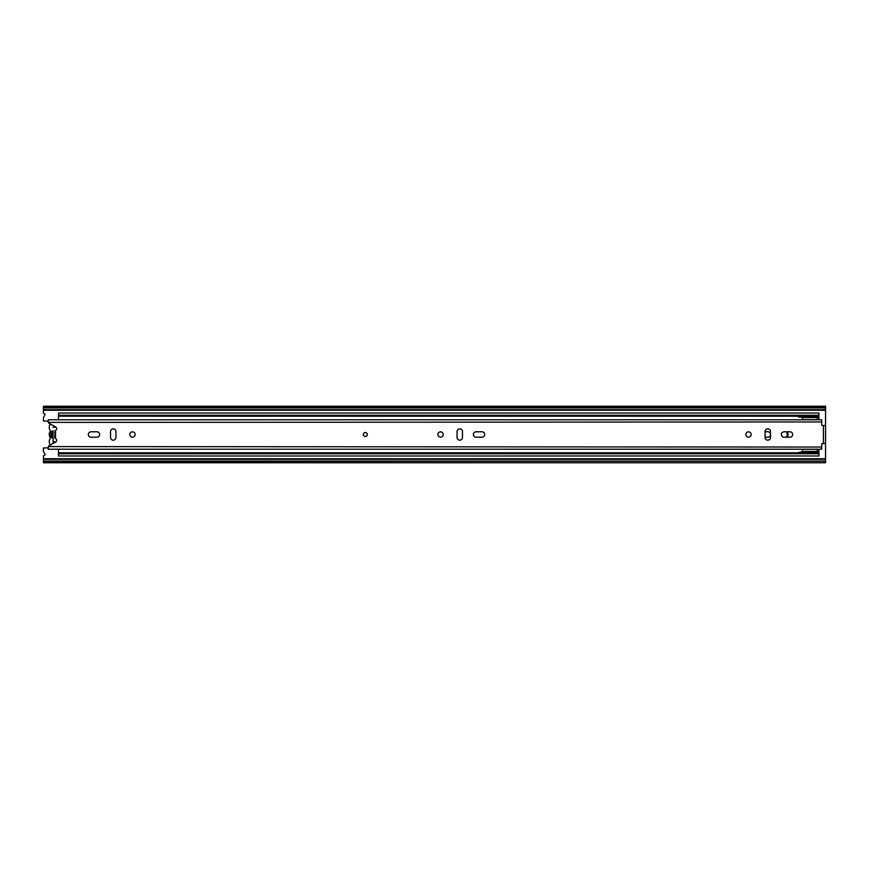 <?xml version="1.0" encoding="UTF-8"?>
<svg xmlns="http://www.w3.org/2000/svg" width="869" height="869" viewBox="0 0 869 869"><rect width="100%" height="100%" fill="white"/><g stroke="black" fill="none" stroke-linecap="round" stroke-linejoin="round"><path stroke-width="1.3" d="M786.173 437.205A3.845 3.845 0 0 0 786.173 431.795M765.089 437.27L767.675 437.27A2.77 2.77 0 0 0 770.445 434.5A2.77 2.77 0 0 0 767.675 431.73L765.089 431.73M43.45 459.288L825.55 459.288L825.55 461.081L43.45 461.081L43.45 456.106A0.597 0.597 0 0 1 43.776 455.573L44.764 455.074A0.597 0.597 0 0 0 45.014 454.237L43.613 451.793A1.206 1.206 0 0 1 43.45 451.196L43.45 447.915L48.262 447.915M43.45 407.789L825.55 407.789L825.55 406.225L43.45 406.225L43.45 409.712L825.55 409.712L825.55 425.473L822.302 425.473A0.597 0.597 0 0 1 821.705 424.876L821.705 419.792L48.262 419.792L48.262 422.149A1.206 1.206 0 0 0 48.881 423.203L55.692 426.951A1.923 1.923 0 0 1 55.942 430.155A1.206 1.206 0 0 0 55.486 431.111L55.486 437.889A1.206 1.206 0 0 0 55.942 438.845A1.923 1.923 0 0 1 55.692 442.049L48.881 445.797A1.206 1.206 0 0 0 48.262 446.851L48.262 449.208L821.705 449.208L821.705 444.124A0.597 0.597 0 0 1 822.302 443.527L823.388 443.527L823.388 425.473M825.55 426.951L825.55 441.724M825.55 442.669L825.55 459.288M43.45 409.712L43.45 412.894A0.597 0.597 0 0 0 43.776 413.427L44.764 413.926A0.597 0.597 0 0 1 45.014 414.763L43.613 417.207A1.206 1.206 0 0 0 43.45 417.804L43.45 421.085L48.262 421.085M43.45 407.919L825.55 407.919L825.55 409.712M825.55 461.081L43.45 461.515L43.45 462.775L825.55 462.775L825.55 461.515M55.486 437.976A3.791 3.791 0 0 1 54.877 438.182L54.877 430.818A3.791 3.791 0 0 1 55.486 431.024M53.074 443.342L53.074 430.818A3.791 3.791 0 0 0 53.074 438.182L53.335 443.342M50.5 444.906A4.747 4.747 0 0 1 49.967 439.127A1.923 1.923 0 0 0 49.967 437.096A4.932 4.932 0 0 1 49.967 431.904A1.923 1.923 0 0 0 49.967 429.873A4.747 4.747 0 0 1 50.5 424.094M53.074 432.273A2.411 2.411 0 0 0 53.074 436.727M54.877 436.727A2.411 2.411 0 0 0 55.486 436.379M55.486 432.621A2.411 2.411 0 0 0 54.877 432.273M787.379 437.205A6.137 6.137 0 0 0 787.379 431.795M58.495 415.252L818.935 415.252L818.935 413.025L58.495 413.025L58.495 416.218L818.935 416.218L818.935 416.946A1.206 1.206 0 0 1 818.87 417.316M58.495 416.218L58.495 419.792M818.87 451.684A1.206 1.206 0 0 1 818.935 452.054L818.935 455.975L58.495 455.975L58.495 453.748L818.935 453.748M58.495 449.208L58.495 452.782L818.935 452.782M818.935 415.252L818.935 416.218M58.495 452.782L58.495 453.748M802.511 452.782L802.511 449.36L815.567 449.36L802.511 449.208M818.87 416.218L818.87 418.434L815.567 419.64L802.511 419.64L802.511 416.218M818.87 418.271L818.87 419.792M802.511 419.792L815.567 419.64L802.511 419.64M802.511 417.5L818.87 417.5M818.218 418.673L818.87 418.673M802.511 417.294L798.426 416.946L797.938 416.099M802.511 451.706L797.97 452.575L802.511 452.575M818.87 449.208L818.87 450.327L818.218 450.327M802.511 451.5L818.87 451.5L818.87 450.566L815.567 449.36M818.87 452.782L818.87 451.5M797.938 416.36L802.511 416.425M365.317 436.488A1.988 1.988 0 0 1 363.329 434.5A1.988 1.988 0 0 1 365.317 432.512A1.988 1.988 0 0 1 367.305 434.5A1.988 1.988 0 0 1 365.317 436.488M132.49 431.85A2.65 2.65 0 0 0 129.839 434.5A2.65 2.65 0 0 0 132.49 437.15A2.65 2.65 0 0 0 135.14 434.5A2.65 2.65 0 0 0 132.49 431.85M115.946 431.556A2.705 2.705 0 0 0 113.242 428.841A2.705 2.705 0 0 0 110.526 431.556L110.526 437.444A2.705 2.705 0 0 0 113.242 440.159A2.705 2.705 0 0 0 115.946 437.444L115.946 431.556M440.518 431.85A2.65 2.65 0 0 0 437.867 434.5A2.65 2.65 0 0 0 440.518 437.15A2.65 2.65 0 0 0 443.168 434.5A2.65 2.65 0 0 0 440.518 431.85M462.471 431.556A2.705 2.705 0 0 0 459.766 428.841A2.705 2.705 0 0 0 457.061 431.556L457.061 437.444A2.705 2.705 0 0 0 459.766 440.159A2.705 2.705 0 0 0 462.471 437.444L462.471 431.556M748.546 431.85A2.65 2.65 0 0 0 745.895 434.5A2.65 2.65 0 0 0 748.546 437.15A2.65 2.65 0 0 0 751.185 434.5A2.65 2.65 0 0 0 748.546 431.85M770.499 431.556A2.705 2.705 0 0 0 767.794 428.841A2.705 2.705 0 0 0 765.089 431.556L765.089 437.444A2.705 2.705 0 0 0 767.794 440.159A2.705 2.705 0 0 0 770.499 437.444L770.499 431.556M96.937 431.795L91.039 431.795A2.705 2.705 0 0 0 88.334 434.5A2.705 2.705 0 0 0 91.039 437.205L96.937 437.205A2.705 2.705 0 0 0 99.642 434.5A2.705 2.705 0 0 0 96.937 431.795M789.997 431.795L784.099 431.795A2.705 2.705 0 0 0 781.394 434.5A2.705 2.705 0 0 0 784.099 437.205L789.997 437.205A2.705 2.705 0 0 0 792.702 434.5A2.705 2.705 0 0 0 789.997 431.795M481.969 431.795L476.071 431.795A2.705 2.705 0 0 0 473.366 434.5A2.705 2.705 0 0 0 476.071 437.205L481.969 437.205A2.705 2.705 0 0 0 484.674 434.5A2.705 2.705 0 0 0 481.969 431.795M48.295 422.41L821.705 421.954M821.705 447.046L48.295 446.59M825.55 425.473L825.55 443.527L823.388 443.527M55.247 432.447L55.247 436.553M43.45 458.745L825.55 458.745M43.45 410.255L825.55 410.255M43.45 461.211L825.55 461.211M43.45 407.485L825.55 407.485M53.074 441.724L54.877 441.724M53.074 427.276L54.877 427.276"/></g></svg>
